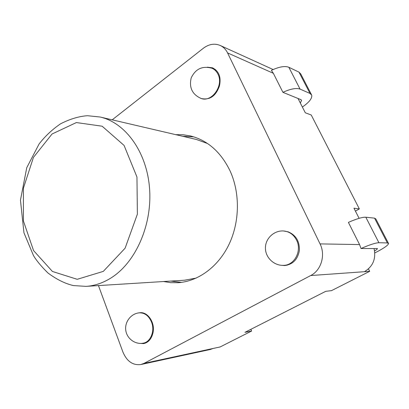 <?xml version="1.0" encoding="UTF-8"?>
<svg xmlns="http://www.w3.org/2000/svg" width="409" height="409" viewBox="0 0 409 409"><rect width="100%" height="100%" fill="white"/><g stroke="black" fill="none" stroke-linecap="round" stroke-linejoin="round"><path stroke-width="0.61" d="M193.759 136.857L182.746 136.289M170.645 281.08L181.601 282.353M196.289 278.064L184.679 280.206L85.982 286.372C94.494 285.835 102.782 283.064 110.849 278.059C135.456 262.839 152.347 225.129 149.566 188.549C146.882 151.933 125.41 122.674 100.133 117.02L87.526 115.716C78.978 116.284 69.965 118.993 60.501 123.845C52.081 129.643 44.939 136.361 39.075 144.004L26.749 167.71L20.45 200.185L23.952 232.798L33.482 255.579C36.432 260.564 41.232 266.346 47.879 272.931C56.508 279.383 64.99 283.59 73.334 285.564L85.982 286.372M100.133 117.02L196.438 139.484L207.537 143.523M139.029 312.854C130.926 313.739 124.607 321.939 125.757 330.227C126.785 338.534 135.047 344.69 143.135 343.182C150.624 342.185 155.154 330.779 151.473 321.949C148.666 315.605 144.515 312.573 139.029 312.854L139.648 312.778C148.084 311.31 155.941 323.805 152.685 333.933C151.12 339.373 148.099 342.599 143.62 343.606L139.29 343.356M207.373 67.163L212.568 67.843C219.009 71.192 221.295 77.255 219.439 86.028C215.804 96.084 209.786 100.261 201.381 98.549M283.427 230.952C273.912 230.41 265.329 238.559 265.426 248.048C265.364 257.537 274.004 265.814 283.544 265.354C294.429 265.405 302.118 250.875 296.627 240.257C293.677 234.551 289.275 231.453 283.427 230.952L288.171 231.847C295.911 235.083 299.649 241.295 299.393 250.482C297.737 259.475 292.818 264.495 284.633 265.548L281.443 265.313M112.204 119.837L203.345 48.257C208.917 44.09 214.526 43.155 220.17 45.45C223.375 46.938 225.84 49.423 227.568 52.909L320.048 243.897C325.758 255.058 321.177 270.364 310.697 275.543L144.009 363.381L140.839 364.542C132.853 365.498 126.887 361.346 122.94 352.098L98.451 285.589M175.788 134.663L183.089 134.75L190.354 135.916C207.598 140.287 220.85 151.969 230.103 170.967C240.165 192.982 239.786 221.862 229.014 244.398C218.202 266.929 198.15 281.387 178.089 282.711L170.727 282.655L163.513 281.525M310.697 275.543L364.383 271.709C372.962 266.53 376.188 258.815 374.071 248.57L377.338 248.508M388.402 243.212L375.815 218.912L374.542 218.15L365.815 217.215C362.389 217.067 356.587 218.789 348.396 222.384L359.567 244.572L361.024 248.514L374.071 248.57M359.102 218.324L353.943 208.207L359.347 208.922L311.244 115.011L305.298 112.772L298.003 98.467L300.881 99.638L301.602 100.338L300.344 103.058M140.839 364.542L210.236 349.501L213.181 348.448L220.165 346.944L251.612 331.039L250.87 329.322M364.383 271.709L369.68 271.331L331.53 290.625L325.743 291.32L244.935 332.333L251.612 331.039M311.372 94.474L300.753 73.963L298.984 72.132L288.846 67.27C284.869 65.742 279.05 66.769 271.382 70.353L273.345 73.298L282.921 92.322C290.528 88.86 296.239 87.787 300.058 89.111L310.012 93.441L311.709 95.128C312.277 98.313 309.281 102.194 302.716 106.775L302.363 107.015M298.003 98.467L282.921 92.322M355.426 211.116L359.347 208.922M361.024 248.514C369.521 244.776 375.488 242.849 378.918 242.731L387.369 242.941L388.55 243.503C388.228 245.144 384.296 247.961 376.75 251.944L374.813 252.946M374.593 250.942C376.444 249.843 377.374 249.071 377.4 248.626M369.68 271.331L368.458 268.897M209.06 98.405L208.498 98.221M103.293 271.387L77.214 279.306L52.454 271.479L33.548 250.553L23.425 221.018L23.42 188.155L33.441 157.399L52.04 134.004L76.371 122.562L102.143 126.207L124.075 145.42L136.959 177.01L137.378 214.163L125.108 248.197L103.293 271.387M201.095 98.462C211.75 102.705 223.979 85.45 217.982 74.193C216.571 71.299 214.52 69.305 211.831 68.201C202.378 65.65 195.502 68.886 191.192 77.909C188.943 87.623 192.245 94.474 201.095 98.462M359.567 244.572L320.048 243.897M213.181 348.448L144.009 363.381M227.568 52.909L273.345 73.298M298.984 72.132L310.012 93.441M288.846 67.27L300.058 89.111M387.369 242.941L374.542 218.15M378.918 242.731L365.815 217.215M146.514 342.584L143.135 343.182M215.615 69.704L211.831 68.201M287.169 265.211L283.544 265.354M273.135 69.535L220.17 45.45M301.602 100.338L301.464 100.067"/></g></svg>
